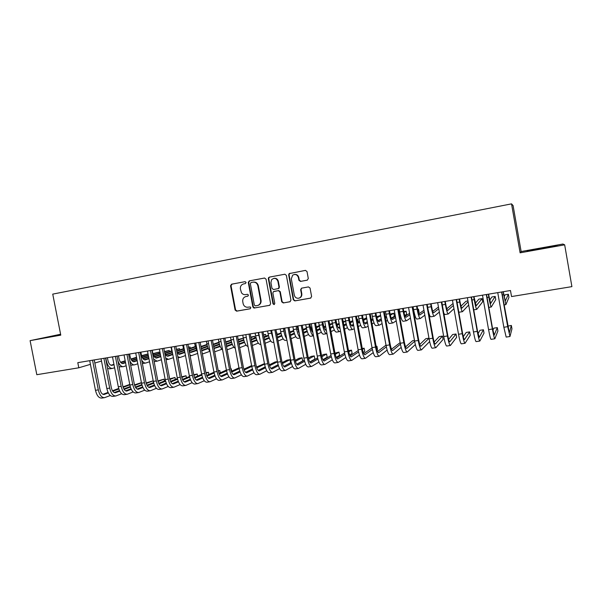 <?xml version="1.0" encoding="UTF-8"?>
<svg xmlns="http://www.w3.org/2000/svg" width="602" height="602" viewBox="0 0 602 602"><rect width="100%" height="100%" fill="white"/><g stroke="black" fill="none" stroke-linecap="round" stroke-linejoin="round"><path stroke-width="0.9" d="M246.113 282.458L245.044 281.676L231.552 284.197L230.536 285.784L235.096 310.053L236.616 311.174L250.116 308.788L250.838 307.682L250.289 306.967L247.038 307.253C244.969 306.96 243.659 305.741 243.125 303.604L242.741 301.572C242.493 298.908 243.584 297.222 246.007 296.508L247.761 296.192L248.475 295.078L247.407 294.295L245.646 294.611C243.953 294.845 242.568 294.235 241.492 292.798L240.386 288.99C240.138 286.319 241.221 284.626 243.644 283.903L245.398 283.572L246.113 282.458M307.216 280.178L308.299 278.538L307.005 271.525L305.41 270.381L289.103 273.632L288.674 274.941L293.272 299.758L294.822 300.91L310.534 298.14L311.61 296.515L310.053 288.049L308.457 286.906L301.489 288.192L300.654 289.743L301.429 293.926C301.625 296.169 300.699 297.614 298.63 298.238C296.41 298.442 294.98 297.426 294.333 295.191L291.308 278.846L292.64 275.182C295.349 273.79 297.268 274.572 298.396 277.537L298.901 280.269L300.481 281.412L307.216 280.178M564.668 244.833L562.9 244.028L521.136 251.531L520.105 252.817L564.668 244.833L571.9 286.627L511.534 296.56L510.473 290.51L77.801 362.66L78.802 367.792L90.42 364.345M520.105 252.817L511.534 203.86L52.743 294.122L60.772 335.148L30.1 340.642L36.812 374.7L78.802 367.792M266.046 279.162L264.496 278.034L249.296 280.878L248.257 282.406L252.84 306.915L253.924 308.036L269.583 305.357L270.629 303.762L266.046 279.162M269.357 277.123L284.791 274.241L286.364 275.37L290.962 300.172L289.901 301.775L283.271 302.949L281.706 301.805L279.847 291.789L278.282 290.653L273.391 291.677L272.864 293.054L274.798 303.453L274.03 304.574L272.977 303.777L268.319 278.741L268.469 277.77L269.357 277.123L284.934 274.219M521.136 251.531L513.1 205.621L511.534 203.86M60.599 334.245L30.1 340.642M94.838 363.036L101.49 361.065M60.636 334.471L44.255 337.767L60.719 334.862M527.111 250.831L557.256 245.751L541.86 248.016L527.164 251.154M246.18 296.47L247.934 296.139M245.157 281.661L232.041 284.114L231.033 285.694L235.585 309.925L237.098 311.046L250.372 308.706M264.632 278.019L249.762 280.803L248.724 282.323L253.299 306.787L254.834 307.915L269.892 305.259M251.057 282.519L250.342 283.64L254.353 305.101L255.429 305.891L257.904 305.402C259.959 304.492 260.862 302.851 260.598 300.481L257.852 285.769C257.107 283.173 255.459 281.969 252.923 282.172L251.057 282.519M257.829 305.425L258.356 305.282C260.41 304.371 261.313 302.731 261.042 300.368L260.598 300.481M252.923 282.172L253.382 282.09C255.918 281.894 257.558 283.09 258.303 285.679L261.042 300.368M290.217 301.677L283.271 302.949M274.234 291.376L278.703 290.563L280.269 291.692L282.12 301.692L283.685 302.829M269.801 277.055L268.913 277.695L268.755 278.666L273.406 303.656L274.354 304.462M277.913 281.39C276.401 278.026 274.286 277.484 271.562 279.764L270.93 282.684L271.999 288.403L273.556 289.532L278.433 288.524L278.974 287.124L277.913 281.39L278.335 281.307C277.665 279.042 276.213 278.049 273.985 278.327M278.011 288.719L278.861 288.426L279.403 287.034L278.974 287.124M278.335 281.307L279.403 287.034M294.401 274.452C296.658 274.181 298.118 275.182 298.788 277.462L299.292 280.186L300.872 281.33L307.374 280.133M299.074 298.118C301.105 297.471 302.016 296.041 301.813 293.829L301.429 293.926M301.489 288.192L301.045 289.652L301.813 293.829M305.553 270.366L289.509 273.564L289.08 274.873L293.671 299.645L295.221 300.797L310.85 298.043M527.6 251.079L541.86 248.016M107.389 357.731L107.848 360.109C108.729 363.668 110.106 365.414 111.995 365.331L114.019 364.707M114.606 367.747L112.506 368.409C109.677 368.537 107.607 365.926 106.291 360.575L105.786 357.994M120.821 362.57L125.261 361.177M131.048 359.364L136.609 357.618M141.711 356.015L148.062 354.021M148.047 353.923L141.605 355.669M110.979 365.248L113.944 364.323M120.558 362.253L125.186 360.809M130.89 359.018L136.534 357.257M112.213 368.462L109.767 368.853L107.577 368.401M104.274 397.704L101.813 398.072C98.901 398.231 96.787 395.642 95.477 390.307L89.706 360.681M110.294 395.506L104.62 397.651C101.723 397.802 99.616 395.205 98.307 389.87L92.535 360.207M94.236 359.921L99.94 389.283C100.812 392.835 102.22 394.566 104.154 394.468L108.315 392.925M112.77 391.255L118.85 388.967M123.162 387.349L129.829 384.851M129.754 384.445L122.996 386.823M102.942 394.318L108.059 392.406M112.454 390.766L118.684 388.433M118.451 355.887L118.918 358.273C119.79 361.855 121.152 363.608 122.996 363.533L125.555 362.728M131.928 360.703L136.895 359.123M142.26 357.422L148.348 355.489M153.028 353.999L158.943 352.117L152.923 353.637M121.988 363.442L125.479 362.336M131.665 360.372L136.82 358.739M142.102 357.069L148.273 355.112M126.149 365.783L123.508 366.626C121.258 366.866 119.392 364.932 117.917 360.831M123.229 366.671L119.091 366.874M159.161 353.246L158.943 352.117M129.611 354.021L130.077 356.422C130.95 360.019 132.29 361.787 134.103 361.719L137.203 360.726M143.133 358.822L148.641 357.046M153.578 355.458L160.192 353.321M164.534 351.929L169.222 350.417L164.459 351.545M133.087 361.614L137.128 360.32M142.87 358.476L148.566 356.647M153.412 355.09L160.117 352.938M137.798 363.789L134.615 364.827C132.869 365.098 131.274 363.774 129.844 360.869M134.336 364.872L130.687 365.248M169.448 351.583L169.222 350.417M115.569 396.003L113.078 396.379C110.226 396.522 108.142 393.911 106.832 388.553L101.053 358.784M121.664 393.738L115.915 395.95C113.071 396.086 110.994 393.475 109.684 388.117L103.905 358.31M105.568 358.032L111.287 387.53C112.16 391.104 113.545 392.843 115.441 392.752L119.745 391.134M124.162 389.441L130.378 387.071M134.667 385.438L141.462 382.842M141.425 382.639L134.509 384.881M114.222 392.587L119.482 390.593M123.846 388.93L130.213 386.514M126.969 394.28L124.448 394.664C121.649 394.792 119.595 392.173 118.293 386.785L112.499 356.873M133.14 391.947L127.308 394.227C124.524 394.363 122.477 391.729 121.175 386.341L115.381 356.399M117.006 356.128L122.74 385.762C123.606 389.351 124.968 391.104 126.826 391.022L131.274 389.313M135.661 387.613L142.012 385.152M146.286 383.489L153.164 380.825L146.128 382.917M125.615 390.841L131.01 388.757M135.352 387.078L141.846 384.573M153.51 382.631L153.164 380.825M60.697 334.78L51.042 336.691M48.928 337.037L60.689 334.72M551.409 246.865L532.642 250.236M541.913 248.317L556.489 245.902M140.876 352.147L141.342 354.555C142.207 358.167 143.524 359.951 145.3 359.891L148.965 358.702M154.443 356.911L160.501 354.932M164.993 353.464L171.811 351.237M176.476 349.717L179.584 348.701L176.401 349.318M144.292 359.77L148.882 358.28M154.18 356.55L160.425 354.525M164.835 353.088L171.713 350.846M149.552 361.772L145.819 363.014C144.397 363.269 143.043 362.329 141.733 360.192M145.541 363.059L142.373 363.518M179.817 349.912L179.584 348.701M152.238 350.251L152.705 352.674C153.57 356.301 154.864 358.092 156.595 358.047L160.832 356.647M165.851 354.984L172.307 352.847M176.792 351.357L183.459 349.152M188.531 347.467L190.029 346.97L188.486 347.226M155.594 357.912L160.749 356.211M165.595 354.608L172.172 352.441M176.71 350.936L183.362 348.746M161.419 359.725L157.114 361.177L153.683 359.206M156.851 361.223L154.15 361.667M190.27 348.227L190.029 346.97M138.475 392.542L135.917 392.933C133.177 393.053 131.161 390.412 129.859 385.002L124.057 354.947M144.728 390.141L138.799 392.496C136.082 392.617 134.065 389.968 132.764 384.55L126.962 354.465M128.557 354.202L134.299 383.971C135.164 387.583 136.504 389.351 138.325 389.268L142.907 387.477M147.272 385.762L153.758 383.203M158.017 381.517L164.03 379.147L157.859 380.923M137.113 389.073L142.644 386.898M146.963 385.205L153.593 382.594M164.384 381.021L164.03 379.147M150.086 390.796L147.498 391.187C144.819 391.3 142.832 388.636 141.53 383.196L135.721 353.005M156.422 388.305L150.402 390.743C147.746 390.856 145.767 388.185 144.472 382.744L138.648 352.516M140.206 352.253L145.962 382.172C146.828 385.799 148.145 387.575 149.921 387.507L154.654 385.626M158.988 383.88L165.603 381.224M169.847 379.516L174.986 377.454L169.696 378.891M148.709 387.289L154.39 385.017M158.68 383.301L165.445 380.592M175.355 379.395L174.986 377.454M164.677 352.667C165.625 355.157 166.731 356.331 167.996 356.181L172.804 354.57M177.364 353.035L183.956 350.815M188.855 349.168L195.214 347.03M166.995 356.03L172.721 354.111M177.108 352.644L183.813 350.394M188.772 348.731L195.116 346.609M173.399 357.656L168.522 359.334L165.7 358.032M161.803 389.027L159.176 389.419C156.565 389.524 154.616 386.845 153.322 381.382L147.49 351.041M168.221 386.454L162.119 388.982C159.522 389.08 157.573 386.394 156.279 380.923L150.455 350.545M151.967 350.296L157.739 380.351C158.597 383.993 159.891 385.784 161.629 385.724L166.506 383.745M170.81 381.984L177.567 379.215M181.796 377.477L186.041 375.746L181.653 376.829M160.418 385.483L166.242 383.113M170.509 381.375L177.409 378.56M186.424 377.763L186.041 375.746M172.639 353.69L170.976 347.128M177.003 352.463L179.501 354.307L184.663 352.546M189.201 350.989L195.71 348.761M201.03 346.94L207.073 344.871M178.508 354.134L184.46 352.11M189.111 350.522L195.567 348.325M200.948 346.489L206.975 344.434M185.484 355.556L180.028 357.468L177.808 356.693M173.632 387.244L170.968 387.643C168.425 387.733 166.506 385.032 165.211 379.546L159.372 349.062M180.133 384.58L173.933 387.199C171.404 387.282 169.493 384.58 168.206 379.079L162.367 348.558M163.842 348.317L169.621 378.515C170.479 382.18 171.751 383.978 173.444 383.925L178.478 381.841M182.745 380.058L189.645 377.176M193.859 375.407L197.185 374.023L193.716 374.73M172.24 383.662L178.207 381.186M182.444 379.418L189.487 376.491M197.591 376.122L197.185 374.023M185.055 353.306L182.662 345.179M189.299 351.493L191.112 352.403L196.418 350.567M201.392 348.836L207.57 346.684M213.319 344.683L219.045 342.688M190.119 352.223L196.222 350.108M201.294 348.347L207.427 346.225M213.228 344.209L218.947 342.229M197.689 353.427L191.639 355.579L190.006 355.218M197.501 352.448L194.461 343.208M201.64 350.153L202.829 350.492L208.284 348.558M213.695 346.647L219.542 344.57M225.727 342.38L231.13 340.461M231.07 340.175L225.637 341.891M201.843 350.289L208.081 348.084M213.597 346.142L219.399 344.088M209.993 351.275L203.363 353.683L202.287 353.585M210.015 351.305C208.601 349.724 207.547 347.264 206.87 343.908L206.366 341.221M214.049 348.528L220.264 346.534M226.111 344.419L231.627 342.425M238.249 340.032L243.321 338.196M243.313 338.151L238.151 339.528M213.988 348.219L220.061 346.037M226.013 343.892L231.484 341.928M221.905 349.273L214.666 351.801M222.605 349.912C220.949 348.558 219.707 345.894 218.887 341.921L218.383 339.219M226.525 346.624L232.349 344.487M238.648 342.162L243.818 340.25M250.883 337.639L254.548 336.292L250.786 337.112M226.42 346.067L232.146 343.96M238.542 341.612L243.675 339.724M233.937 347.249L227.127 349.83M254.849 337.918L254.548 336.292M235.269 348.302C233.418 347.339 232.003 344.54 231.017 339.912L230.506 337.195M239.084 344.479L244.555 342.41M251.305 339.859L256.128 338.038M263.646 335.201L265.617 334.456L263.571 334.795M238.971 343.877L244.344 341.861M251.192 339.287L255.985 337.489M246.083 345.194L239.686 347.685M265.933 336.164L265.617 334.456M248.024 346.436C246.022 346.082 244.435 343.23 243.261 337.88L242.749 335.156M251.756 342.282L256.866 340.311M264.075 337.519L268.552 335.788M251.636 341.658L256.655 339.731M263.962 336.917L268.409 335.216M258.333 343.117L252.358 345.503M277.116 334.403L276.777 332.605M260.034 339.949L258.22 332.575M260.854 344.359L260.515 344.419C258.514 344.382 256.881 341.522 255.624 335.833L255.113 333.094M264.549 340.062L269.297 338.181M276.973 335.133L281.089 333.5M264.428 339.4L269.079 337.572M276.86 334.501L280.946 332.891M270.704 341.018L265.158 343.29M273.338 339.694L270.719 330.49M273.82 342.26L272.872 342.41C270.945 342.365 269.357 339.483 268.101 333.764L267.581 331.017M277.469 337.805L281.849 336.021M289.991 332.695L293.746 331.168M297.727 329.542L298.502 329.226M298.464 329.016L297.644 329.151M277.341 337.112L281.623 335.374M289.871 332.033L293.603 330.528M283.196 338.881L278.071 341.041M284.37 328.218L285.792 334.155M286.665 338.813C285.468 337.143 284.535 334.592 283.866 331.153L283.346 328.383M286.906 340.138L285.348 340.393C283.497 340.333 281.947 337.429 280.698 331.679L280.178 328.91M290.518 335.51L294.513 333.824M298.517 332.146L299.006 331.943M303.137 330.205L306.523 328.782M310.489 327.119L310.843 326.969L310.466 327.029M290.382 334.78L294.288 333.147M298.276 331.484L298.878 331.235M303.009 329.512L306.38 328.105M295.8 336.714L291.12 338.745M311.234 329.091L310.843 326.969M297.072 326.096L299.344 333.756M300.037 337.504C298.615 336.157 297.471 333.335 296.605 329.038L296.094 326.261M300.127 337.993L297.937 338.347C296.169 338.279 294.656 335.352 293.407 329.572L292.896 326.796M303.686 333.169L307.298 331.604M311.264 329.881L312.295 329.429M316.404 327.654L319.421 326.344M303.543 332.394L307.073 330.882M311.023 329.181L312.16 328.692M316.268 326.924L319.278 325.629M308.533 334.516L304.288 336.42M309.895 323.959L310.369 326.54C311.023 329.738 311.844 331.687 312.844 332.387M313.469 335.781C311.889 335.096 310.557 332.138 309.481 326.909L308.961 324.117M313.484 335.826L310.647 336.285C308.954 336.202 307.487 333.252 306.252 327.443L305.733 324.651M316.983 330.791L320.204 329.339M324.139 327.571L325.72 326.863M329.798 325.035L332.439 323.846M332.357 323.402L329.655 324.26M312.355 331.965L312.731 331.792M316.833 329.971L319.971 328.572M323.899 326.826L325.577 326.081M321.378 332.274L317.585 334.042M322.838 321.799L323.319 324.388C324.139 328.286 325.08 330.265 326.141 330.34L326.344 330.257M326.954 333.576L326.713 333.681C325.118 333.576 323.703 330.603 322.476 324.756L321.957 321.95M326.547 333.711L323.485 334.208C321.867 334.102 320.445 331.138 319.21 325.298L318.691 322.491M330.408 328.361L333.237 327.036M337.135 325.223L339.265 324.222M343.313 322.333L345.578 321.28M345.571 321.22L343.185 321.611M325.223 329.813L326.179 329.369M330.25 327.488L332.996 326.216M336.894 324.418L339.114 323.394M334.351 330.001L331.01 331.619M335.916 319.617L336.39 322.22C337.203 326.133 338.121 328.135 339.129 328.218L339.927 327.842M340.536 331.168L339.701 331.582C338.189 331.454 336.819 328.459 335.592 322.582L335.073 319.76M339.543 331.604L336.443 332.108C334.908 331.988 333.531 328.993 332.304 323.131L331.785 320.309M343.968 325.87L346.391 324.696M350.251 322.815L352.938 321.506M356.963 319.549L357.641 319.218L356.926 319.338M338.219 327.631L339.754 326.894M343.795 324.945L346.15 323.808M350.01 321.95L352.78 320.618M347.444 327.676L344.562 329.136M358.152 321.987L357.641 319.218M349.115 317.42L349.589 320.038C350.402 323.966 351.282 325.983 352.238 326.081L353.645 325.366M354.254 328.7L352.81 329.452C351.387 329.317 350.063 326.292 348.844 320.384L348.325 317.547M352.667 329.475L349.521 329.986C348.076 329.851 346.737 326.833 345.518 320.934L344.999 318.104M357.656 323.327L359.672 322.296M363.495 320.347L366.746 318.691M351.335 325.419L353.464 324.35M357.468 322.333L359.424 321.348M363.254 319.421L366.573 317.751M360.666 325.306L358.25 326.585M362.442 315.192L362.923 317.826C363.728 321.777 364.579 323.808 365.474 323.914L367.498 322.838M368.108 326.171L366.054 327.307C364.714 327.157 363.435 324.109 362.223 318.172L361.704 315.32M365.918 327.33L362.728 327.842C361.366 327.699 360.079 324.659 358.867 318.729L358.348 315.877M371.472 320.708L373.074 319.843M376.867 317.811L380.675 315.772M380.607 315.418L376.626 316.81M364.579 323.184L367.303 321.739M371.276 319.639L372.826 318.819M381.232 318.849L377.86 320.731M374.015 322.875L372.066 323.966M375.904 312.95L376.378 315.591C377.183 319.572 378.003 321.618 378.839 321.731L381.487 320.234M382.089 323.567L379.418 325.14C378.169 324.967 376.942 321.904 375.731 315.93L375.212 313.063M379.298 325.155L376.069 325.682C374.79 325.516 373.549 322.454 372.345 316.494L371.825 313.634M385.415 318.007L386.612 317.329M390.359 315.2L393.828 313.228L390.119 314.101M377.951 320.904L381.269 319.052M385.212 316.848L386.349 316.208M393.828 313.228L394.385 316.298L391.262 318.142M387.492 320.377L386.01 321.25M389.494 310.685L389.976 313.341C390.773 317.337 391.556 319.399 392.338 319.527L395.604 317.555M396.206 320.881L392.925 322.95C391.759 322.762 390.578 319.67 389.381 313.672L388.854 310.79M392.805 322.965L389.532 323.5C388.35 323.319 387.154 320.234 385.957 314.236L385.43 311.362M399.495 315.2L400.27 314.726M403.987 312.476L406.109 311.189L403.799 311.573M391.458 318.593L395.371 316.261M399.269 313.943L399.999 313.507M406.109 311.189L406.666 314.274L404.792 315.456M401.098 317.796L400.082 318.435M403.22 308.397L403.701 311.061C404.499 315.079 405.251 317.164 405.966 317.299L409.857 314.771M410.459 318.089L406.553 320.738C405.485 320.535 404.348 317.42 403.159 311.385L402.64 308.495M406.448 320.753L403.137 321.295C402.038 321.099 400.894 317.984 399.698 311.956L399.179 309.067M417.735 309.639L418.495 309.142L417.66 309.277M405.093 316.238L409.608 313.356M418.495 309.142L419.052 312.242L418.465 312.641M414.831 315.109L414.289 315.486M417.088 306.079L417.57 308.766C418.36 312.807 419.075 314.899 419.729 315.049L424.244 311.859M424.839 315.17L420.324 318.511C419.346 318.292 418.262 315.147 417.081 309.082L416.554 306.17M420.226 318.526L416.87 319.068C415.869 318.857 414.77 315.719 413.589 309.661L413.062 306.757M418.864 313.83L423.966 310.293M431.092 303.747L431.574 306.441C432.356 310.504 433.041 312.619 433.636 312.777L438.76 308.773M439.347 312.062L434.23 316.253C433.35 316.02 432.319 312.852 431.137 306.749L430.618 303.829M432.763 311.354L438.444 307.028M434.147 316.268L430.739 316.818C430.114 316.855 429.324 314.906 428.361 310.956M445.232 301.391L445.721 304.1C446.496 308.179 447.151 310.308 447.677 310.489L453.389 305.462M453.968 308.721L448.279 313.973C447.489 313.725 446.511 310.527 445.345 304.401L444.818 301.459M446.804 308.803L453.035 303.491M448.197 313.988L444.75 314.545L443.787 313.123M185.574 385.438L182.873 385.844C180.397 385.927 178.508 383.203 177.221 377.687L171.374 347.061M192.158 382.684L185.867 385.393C183.407 385.476 181.526 382.744 180.239 377.221L174.392 346.556M175.829 346.316L181.616 376.664C182.474 380.344 183.723 382.157 185.371 382.112L190.556 379.915M194.8 378.109L201.836 375.099M206.034 373.308L208.435 372.277L205.914 372.668M184.167 381.826L190.285 379.23M194.499 377.439L201.678 374.391M208.849 374.474L208.435 372.277M197.622 383.624L194.89 384.038C192.474 384.106 190.631 381.359 189.344 375.821L183.482 345.036M204.296 380.757L197.907 383.579C195.515 383.647 193.678 380.9 192.392 375.347L186.53 344.532M187.929 344.299L193.731 374.79C194.581 378.492 195.808 380.321 197.411 380.283L202.746 377.966M206.96 376.13L214.139 372.992M218.33 371.163L219.783 370.523L218.255 370.764M196.214 379.967L202.475 377.251M206.659 375.43L213.981 372.247M220.219 372.819L219.783 370.523M209.789 381.788L207.02 382.202C204.672 382.262 202.859 379.501 201.58 373.925L195.71 342.997M216.547 378.808L210.068 381.743C207.743 381.796 205.937 379.034 204.657 373.451L198.788 342.485M200.142 342.26L205.952 372.901C206.802 376.619 208.006 378.462 209.556 378.432L215.057 375.994M219.241 374.12L226.563 370.84M230.739 368.973L231.228 368.755L230.716 368.838M208.367 378.086L214.779 375.242M218.947 373.383L226.405 370.064M231.68 371.156L231.228 368.755M222.07 379.937L219.263 380.359C216.983 380.404 215.215 377.62 213.936 372.021L208.051 340.943M228.918 376.837L222.341 379.892C220.084 379.937 218.315 377.153 217.044 371.539L211.159 340.423M212.476 340.205L218.3 370.998C219.143 374.73 220.324 376.589 221.829 376.566L227.481 373.992M231.635 372.081L239.107 368.657M220.641 376.19L227.202 373.195M231.341 371.314L238.949 367.845M234.471 378.064L231.619 378.492C229.422 378.523 227.684 375.723 226.412 370.095L220.52 338.866M241.41 374.828L234.727 378.026C232.545 378.056 230.822 375.249 229.55 369.613L223.651 338.339M224.922 338.128L230.762 369.071C231.604 372.826 232.756 374.692 234.216 374.677L240.032 371.961M244.149 370.012L251.771 366.422M251.613 365.602L243.863 369.199M233.027 374.271L239.746 371.125M246.986 376.175L244.103 376.611C241.974 376.634 240.273 373.812 239.009 368.153L233.102 336.766M254.021 372.796L247.241 376.137C245.127 376.152 243.441 373.33 242.177 367.664L236.262 336.24M237.497 336.029L243.343 367.122C244.179 370.9 245.307 372.781 246.715 372.781L252.697 369.899M256.791 367.912L264.556 364.142M264.459 363.616L256.505 367.054M245.541 372.329L252.411 369.018M259.628 374.271L256.7 374.715C254.646 374.715 252.983 371.878 251.726 366.189L245.804 334.644M266.754 370.727L259.868 374.233C257.829 374.233 256.181 371.389 254.924 365.692L249.002 334.11M250.191 333.914L256.046 365.166C256.881 368.958 257.98 370.855 259.342 370.855L265.49 367.799M269.545 365.768L277.462 361.81M277.424 361.614L275.069 361.975L269.26 364.857M258.168 370.365L265.196 366.881M272.39 372.345L269.418 372.796C267.438 372.788 265.821 369.921 264.571 364.202L258.642 332.507M279.614 368.627L272.616 372.307C270.659 372.299 269.056 369.432 267.8 363.706L261.87 331.965M263.006 331.777L268.876 363.179C269.704 366.994 270.78 368.906 272.089 368.921L278.402 365.67M282.428 363.585L290.006 359.665L287.011 360.131L282.15 362.622M270.923 368.386L278.109 364.699M290.585 362.765L290.006 359.665M285.273 370.403L282.263 370.855C280.366 370.832 278.786 367.95 277.537 362.201L271.6 330.347M292.595 366.49L285.491 370.365C283.61 370.343 282.052 367.453 280.803 361.697L274.858 329.798M275.949 329.618L281.826 361.177C282.654 365.015 283.7 366.942 284.957 366.957L291.436 363.51M295.439 361.366L302.084 357.799L299.059 358.273L295.161 360.342M283.798 366.37L291.142 362.472M302.084 357.799L302.671 360.944L296.718 364.225M298.283 368.439L295.236 368.898C293.415 368.868 291.88 365.956 290.638 360.184L284.686 328.165M305.711 364.315L298.494 368.409C296.696 368.371 295.176 365.459 293.926 359.672L287.974 327.616M289.02 327.443L294.905 359.161C295.732 363.014 296.748 364.955 297.952 364.985L304.604 361.298M308.57 359.093L314.274 355.917L311.211 356.392L308.299 357.994M296.801 364.338L304.311 360.199M314.274 355.917L314.854 359.078L309.752 361.998M311.422 366.46L308.329 366.927C306.591 366.874 305.101 363.947 303.859 358.137L297.9 325.96M318.947 362.088L311.625 366.43C309.902 366.377 308.427 363.442 307.186 357.626L301.226 325.404M302.219 325.238L308.119 357.114C308.939 360.989 309.925 362.946 311.076 362.983L317.901 359.048M321.837 356.76L326.57 354.014L323.485 354.495L321.566 355.594M309.932 362.276L317.6 357.874M326.57 354.014L327.157 357.189L322.92 359.718M324.689 364.458L321.558 364.925C319.895 364.865 318.45 361.915 317.224 356.075L311.249 323.733M332.319 359.815L324.884 364.428C323.244 364.36 321.814 361.403 320.58 355.556L314.605 323.176M315.546 323.018L321.46 355.052C322.281 358.95 323.236 360.922 324.327 360.967L331.326 356.745M335.231 354.375L338.979 352.095L334.96 353.118M323.191 360.184L331.017 355.489M338.979 352.095L339.566 355.285L336.225 357.377M338.091 362.434L334.915 362.916C333.342 362.84 331.943 359.868 330.716 353.991L324.726 321.483M345.819 357.483L338.271 362.404C336.721 362.329 335.337 359.349 334.11 353.472L328.12 320.919M329.016 320.768L334.938 352.975C335.75 356.888 336.676 358.875 337.714 358.935L344.878 354.382M348.761 351.914L351.508 350.161L348.505 350.627M336.586 358.062L344.57 353.035M351.508 350.161L352.095 353.366L349.664 354.962M351.628 360.395L348.4 360.876C346.918 360.786 345.563 357.791 344.344 351.892L338.347 319.21M359.454 355.09L351.794 360.365C350.334 360.274 348.987 357.272 347.768 351.357L341.77 318.639M342.613 318.503L348.55 350.868C349.356 354.804 350.251 356.805 351.229 356.873L358.566 351.959M362.419 349.371L364.142 348.204L362.253 348.498M350.108 355.91L358.25 350.507M364.142 348.204L364.737 351.425L363.247 352.456M365.294 358.333L362.028 358.822C360.628 358.717 359.326 355.699 358.107 349.762L352.102 316.923M373.225 352.614L365.459 358.303C364.082 358.198 362.788 355.172 361.569 349.228L355.564 316.343M356.354 316.208L362.299 348.746C363.104 352.704 363.969 354.721 364.887 354.796L372.39 349.461M376.205 346.729L376.905 346.233L376.137 346.353M363.766 353.72L372.066 347.881M376.905 346.233L377.492 349.469L376.965 349.86M379.102 356.249L375.791 356.745C374.482 356.625 373.225 353.585 372.013 347.617L366.001 314.605M387.124 350.055L379.252 356.226C377.966 356.098 376.724 353.05 375.513 347.076L369.493 314.018M370.23 313.898L376.182 346.601C376.987 350.582 377.815 352.614 378.673 352.697L386.341 346.872M377.567 351.485L386.01 345.149M393.053 354.142L389.69 354.653C388.478 354.518 387.267 351.448 386.063 345.45L380.035 312.257M401.165 347.377L393.189 354.126C392 353.984 390.796 350.913 389.599 344.901L383.572 311.67M384.249 311.558L390.216 344.434C391.014 348.43 391.812 350.484 392.609 350.582L400.428 344.171M400.149 342.643L391.503 349.205M407.14 352.019L403.731 352.531C402.61 352.381 401.451 349.288 400.255 343.26L394.22 309.895M415.335 344.562L407.268 351.997C406.169 351.846 405.026 348.746 403.829 342.704L397.787 309.3M398.411 309.195L404.386 342.245C405.184 346.263 405.944 348.332 406.681 348.438L414.65 341.326M414.485 340.423L412.611 340.717L405.575 346.872M421.377 349.875L417.923 350.394C416.893 350.229 415.786 347.106 414.597 341.041L408.547 307.509M429.64 341.56L421.49 349.852C420.489 349.679 419.391 346.564 418.209 340.484L412.159 306.907M412.724 306.809L418.706 340.032C419.496 344.073 420.226 346.158 420.896 346.278L429 338.309M428.978 338.181L425.832 338.67L419.79 344.479M435.758 347.7L432.251 348.227C431.325 348.046 430.272 344.908 429.091 338.806L423.033 305.094M427.179 304.401L433.177 337.797C433.959 341.861 434.652 343.96 435.261 344.088L442.523 336.089L443.117 339.4L435.856 347.685C434.953 347.497 433.914 344.352 432.733 338.241L426.675 304.484M442.523 336.089L439.174 336.608L434.147 341.996M450.288 345.51L446.729 346.045C445.901 345.849 444.901 342.681 443.727 336.548L437.662 302.648M441.793 301.963L447.798 335.532C448.573 339.626 449.235 341.74 449.769 341.883L456.03 334.005L456.625 337.331L450.379 345.495C449.574 345.292 448.588 342.117 447.414 335.976L441.341 302.038M456.03 334.005L452.644 334.524L448.64 339.4M459.522 299.006L460.011 301.73C460.778 305.839 461.395 307.983 461.854 308.171L468.115 301.813M468.687 305.011L462.464 311.678C461.772 311.407 460.854 308.186 459.687 302.023L459.16 299.066M467.965 300.947L465.94 301.286L460.966 306.147M462.396 311.685L458.829 312.265M464.962 343.298L461.365 343.84C460.635 343.622 459.687 340.431 458.521 334.26L452.448 300.187M456.549 299.503L462.569 333.252C463.337 337.368 463.961 339.498 464.428 339.648L469.658 331.898L470.252 335.239L465.045 343.283C464.345 343.065 463.412 339.867 462.246 333.689L456.166 299.563M469.658 331.898L466.241 332.424L463.269 336.653M473.955 296.598L476.182 305.831L482.112 298.607L478.868 299.141L475.264 303.318M482.112 298.607L482.676 301.775L476.792 309.353C476.205 309.067 475.332 305.816 474.18 299.615L473.654 296.651M479.802 341.056L476.144 341.612C475.52 341.372 474.632 338.158 473.473 331.958L467.385 297.697M471.471 297.012L477.491 330.95L479.245 337.398L483.421 329.768L484.023 333.132L479.862 341.048C479.267 340.807 478.394 337.587 477.236 331.371L471.148 297.064M483.421 329.768L479.967 330.302L478.026 333.666M488.538 294.167L490.653 303.461L495.19 296.44L491.909 296.982L489.667 300.225M495.19 296.44L495.747 299.63L491.27 307.005C490.781 306.696 489.968 303.423 488.824 297.192L488.297 294.205M494.791 338.798L491.082 339.355C490.562 339.107 489.735 335.856 488.583 329.625L482.488 295.176M486.544 294.498L492.579 328.617L494.212 335.118L497.32 327.616L497.914 330.995L494.844 338.791C494.355 338.535 493.535 335.284 492.383 329.038L486.288 294.544M497.32 327.616L493.836 328.158L492.887 330.28M503.272 291.707L505.274 301.075L508.381 294.258L505.07 294.807L504.152 296.628M508.381 294.258L508.946 297.456L505.891 304.635L503.091 291.737M509.939 336.51L506.177 337.082L503.851 327.262L497.749 292.632M501.782 291.955L509.345 332.816L511.354 325.449L511.956 328.842L509.977 336.503L507.697 326.668L501.586 291.993M511.354 325.449L507.795 326.111M246.474 296.402L246.007 296.508M237.098 311.046L236.616 311.174M235.585 309.925L235.096 310.053M231.033 285.694L230.536 285.784M232.041 284.114L231.552 284.197M254.834 307.915L254.375 308.043M253.299 306.787L252.84 306.915M248.739 282.398L248.265 282.481M249.762 280.803L249.296 280.878M258.303 285.679L257.852 285.769M282.12 301.692L281.706 301.805M280.269 291.692L279.847 291.789M278.703 290.563L278.282 290.653M274.339 291.353L273.91 291.451M273.406 303.656L272.977 303.777M268.755 278.666L268.319 278.741M300.872 281.33L300.481 281.412M299.292 280.186L298.901 280.269M298.788 277.462L298.396 277.537M301.045 289.652L300.654 289.743M295.243 300.789L294.845 300.902M293.671 299.645L293.272 299.758M289.08 274.873L288.674 274.941M290.141 273.248L289.735 273.316M111.671 365.376L112.13 365.301M95.477 390.307L98.307 389.87M103.672 394.506L104.402 394.393M122.68 363.578L123.124 363.503M133.787 361.757L134.223 361.689M106.832 388.553L109.684 388.117M114.967 392.79L115.682 392.677M118.293 386.785L121.175 386.341M126.36 391.052L127.067 390.946M144.992 359.928L145.421 359.861M156.302 358.085L156.716 358.009M129.859 385.002L132.764 384.55M137.866 389.306L138.55 389.201M141.53 383.196L144.472 382.744M149.477 387.537L150.146 387.432M167.71 356.218L168.116 356.151M153.322 381.382L156.279 380.923M161.193 385.754L161.848 385.656M171.48 349.777L171.879 349.709M179.215 354.337L179.614 354.269M165.211 379.546L168.206 379.079M173.022 383.956L173.654 383.858M183.166 347.836L183.994 347.7M190.834 352.441L191.225 352.373M194.965 345.879L196.214 345.676M202.558 350.522L202.934 350.462M206.87 343.908L208.563 343.629M218.887 341.921L221.024 341.567M231.017 339.912L233.614 339.483M243.261 337.88L246.323 337.376M255.624 335.833L258.732 335.314M268.101 333.764L271.239 333.245M280.698 331.679L283.866 331.153M293.407 329.572L296.605 329.038M306.252 327.443L309.481 326.909M319.21 325.298L322.476 324.756M332.304 323.131L335.592 322.582M345.518 320.934L348.844 320.384M358.867 318.729L362.223 318.172M372.345 316.494L375.731 315.93M385.957 314.236L389.381 313.672M399.698 311.956L403.159 311.385M413.589 309.661L417.081 309.082M427.706 307.321L431.137 306.749M442.312 304.898L445.345 304.401M177.221 377.687L180.239 377.221M184.957 382.135L185.574 382.044M189.344 375.821L192.392 375.347M197.005 380.306L197.607 380.216M201.58 373.925L204.657 373.451M209.172 378.455L209.752 378.365M213.936 372.021L217.044 371.539M221.453 376.581L222.018 376.498M226.412 370.095L229.55 369.613M233.847 374.7L234.396 374.617M239.009 368.153L242.177 367.664M246.361 372.796L246.895 372.713M251.726 366.189L254.924 365.692M259.003 370.87L259.507 370.794M264.571 364.202L267.8 363.706M271.758 368.928L272.247 368.853M277.537 362.201L280.803 361.697M284.641 366.972L285.115 366.896M290.638 360.184L293.926 359.672M297.651 364.993L298.103 364.917M303.859 358.137L307.186 357.626M310.79 362.991L311.219 362.923M317.224 356.075L320.58 355.556M324.057 360.974L324.463 360.907M330.716 353.991L334.11 353.472M337.459 358.935L337.842 358.875M344.344 351.892L347.768 351.357M358.107 349.762L361.569 349.228M372.013 347.617L375.513 347.076M386.063 345.45L389.599 344.901M400.255 343.26L403.829 342.704M414.597 341.041L418.209 340.484M429.091 338.806L432.733 338.241M443.727 336.548L447.414 335.976M457.076 302.452L459.687 302.023M458.521 334.26L462.246 333.689M471.998 299.984L474.18 299.615M473.473 331.958L477.236 331.371M487.071 297.486L488.824 297.192M488.583 329.625L492.383 329.038M502.309 294.957L503.618 294.739M503.851 327.262L507.697 326.668M254.383 307.915L253.924 308.036M248.724 282.323L248.257 282.406M258.356 305.282L257.904 305.402M283.647 302.836L283.233 302.949M278.861 288.426L278.433 288.524M268.913 277.695L268.469 277.77M295.221 300.797L294.822 300.91M289.509 273.564L289.103 273.632M166.032 359.733L168.267 359.371M178.019 357.791L179.78 357.505M190.119 355.827L191.398 355.624M202.34 353.848L203.122 353.72M473.744 309.849L476.739 309.36M488.824 307.404L491.224 307.012M504.07 304.928L505.853 304.642"/></g></svg>
